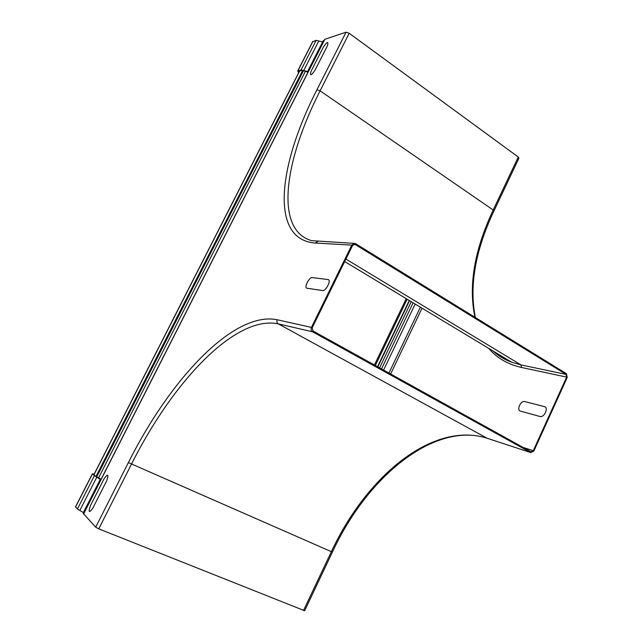 <?xml version="1.0" encoding="UTF-8"?>
<svg xmlns="http://www.w3.org/2000/svg" width="643" height="643" viewBox="0 0 643 643"><rect width="100%" height="100%" fill="white"/><g stroke="black" fill="none" stroke-linecap="round" stroke-linejoin="round"><path stroke-width="0.96" d="M323.325 47.124L311.019 71.357C309.693 76.204 311.035 75.834 315.03 70.224L327.424 45.806C328.677 41.064 327.311 41.498 323.325 47.124M90.382 505.784L104.198 478.569C107.992 473.473 108.828 474.204 106.714 480.779L92.785 508.235C88.991 513.291 88.187 512.471 90.382 505.784M328.043 279.56L312.281 277.583C309.146 276.924 303.673 288.008 307.024 288.241L322.641 290.548C325.977 291.335 331.675 279.713 328.043 279.56M544.46 406.657L524.784 401.545C520.806 400.251 516.241 410.218 520.404 411.11L539.983 416.495C544.195 417.926 548.913 407.533 544.46 406.657M307.989 72.225L302.419 70.272L298.408 71.445L298.818 72.434M322.617 41.94L316.163 40.308L312.57 41.827M323.959 40.798L323.316 40.573L308.11 70.481L308.753 70.714M298.673 72.715L297.709 70.979L301.045 69.991L308.045 71.574L308.11 70.481M101.12 479.268L95.646 476.375L93.179 474.148L94.063 474.309M83.743 513.452L83.108 513.106L100.228 479.429L100.863 479.766M83.397 512.543L77.409 509.039L75.552 506.805M94.111 474.221L92.375 473.803L94.417 475.651L100.228 479.429M96.739 476.881L303.408 70.826M302.684 70.425L95.944 476.511M324.53 39.914L324.844 39.303L346.055 32.198L349.189 33.267L518.282 157.037L518.909 158.218L493.985 210.864M83.654 513.886L95.694 527.188L98.773 528.859L304.645 610.737L332.423 552.072M351.801 245.104L311.437 327.408C310.722 329.28 311.116 330.751 312.619 331.812L530.692 452.559L533.867 451.024L567.214 377.457L566.419 373.663L355.756 243.785L354.438 243.392L351.801 245.104L315.223 243.03L317.867 241.438M352.525 245.554L354.422 244.324L355.346 244.605L566.089 374.403L566.652 377.111L533.288 450.703L530.981 451.78L313.028 330.968L312.185 327.826L352.525 245.554M377.819 366.88L409.551 300.651M377.529 366.719L409.269 300.482M297.87 70.907L312.908 41.409M301.045 69.991L316.163 40.308M303.681 70.65L318.815 40.911M92.455 473.891L75.552 507.046M94.417 475.651L77.409 509.039M96.852 477.034L79.828 510.486M93.926 474.831L299.63 71.076M305.224 71.638L98.62 477.805M83.526 514.135L324.844 39.303M518.282 157.037L493.197 210.012L320.101 90.824L316.975 89.69C277.953 165.677 269.489 239.751 315.223 243.03M316.975 89.69L346.055 32.198M98.773 528.859L131.461 464.174C173.128 381.034 235.796 314.757 278.339 323.879L487.177 438.277C432.98 420.908 366.799 475.683 331.362 551.678L128.375 462.59L95.694 527.188M128.375 462.59C170.66 378.301 234.06 310.899 277.205 319.756L311.437 327.408M354.438 243.392L311.646 240.659C274.457 230.114 284.005 161.457 320.101 90.824L349.189 33.267M353.562 244.509L355.346 244.605M277.205 319.756C276.53 321.508 276.908 322.882 278.339 323.879L312.619 331.812M475.386 317.546C469.077 286.256 475.241 250.77 493.88 211.089L493.197 210.012C474.381 250.006 468.305 285.757 474.952 317.272M497.77 353.835L507.198 359.517M487.756 438.478L487.225 438.301C435.375 421.189 367.756 475.442 332.447 552.015L331.362 551.678L303.48 610.537M530.692 452.559L487.225 438.301L530.644 452.535M523.04 447.375L533.288 450.703M379.595 367.868L411.279 301.696M381.5 368.921L413.136 302.813M388.943 373.053L420.377 307.185M390.647 373.993L422.041 308.182M488.696 348.361C496.838 357.99 507.777 364.356 521.505 367.466L566.652 377.111M493.43 351.215C498.638 355.941 504.747 359.622 511.756 362.258L520.951 364.902L521.505 367.466M345.902 259.073L520.951 364.902L566.089 374.403M375.343 365.505L407.14 299.204M312.747 41.49L297.709 70.979M308.302 71.076L308.045 71.574M92.375 473.803L75.48 506.941M299.493 71.116L93.838 474.751M324.683 39.384L83.445 514.038M383.59 370.079L415.169 304.043M344.68 261.556L511.756 362.258C504.626 359.646 498.413 355.909 493.125 351.038M496.935 353.329L507.576 359.742M374.419 364.999L406.239 298.657"/></g></svg>
